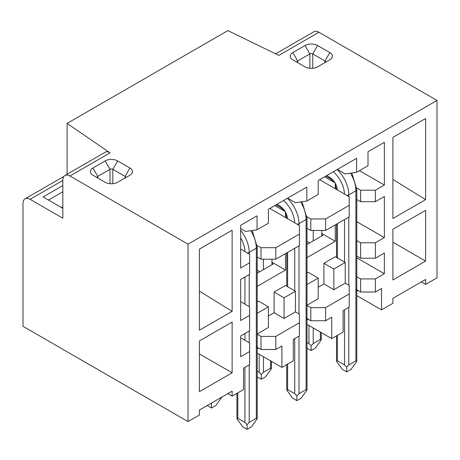 <?xml version="1.0" encoding="UTF-8"?>
<svg xmlns="http://www.w3.org/2000/svg" width="460" height="460" viewBox="0 0 460 460"><rect width="100%" height="100%" fill="white"/><g stroke="black" fill="none" stroke-linecap="round" stroke-linejoin="round"><path stroke-width="0.69" d="M188.031 421.584L23 326.307L23 203.429A10.062 5.807 60 0 1 25.081 198.823A10.062 5.807 60 0 1 30.113 199.318L62.836 218.212L62.836 180.102A10.062 5.807 60 0 1 64.918 175.496A10.062 5.807 60 0 1 69.949 175.99L188.031 244.168L188.031 421.584L199.41 415.018L199.41 410.044L232.133 391.155L232.133 396.123L243.518 389.551L243.518 368.155L249.63 364.625L249.63 351.503M227.832 393.639L232.133 396.123M355.908 289.305L360.6 292.014L360.6 278.915L375.4 278.915L375.4 292.014L381.518 288.483L381.518 309.879L392.897 303.307L392.897 298.339L425.621 279.45L425.621 284.418L421.314 281.934M257.203 313.312L268.41 306.837L268.41 327.497L257.203 333.971M275.81 336.409L261.015 336.409M275.81 349.508L281.928 345.978L281.928 367.379L293.308 360.807L293.308 339.405L299.425 335.875L299.425 322.736L275.81 336.369L275.81 349.508L261.015 349.508L261.015 336.386L257.203 334.167M257.203 348.755L258.451 348.03M256.318 346.8L261.015 349.508M295.441 311.891L295.441 291.232L284.061 297.804L284.061 318.464L295.441 311.891L299.425 314.191L299.425 322.736M306.998 284.562L318.205 278.093L318.205 298.747L306.998 305.221M325.605 320.764L325.605 307.642L310.81 307.659L310.81 320.764L325.605 320.764L331.723 317.228L331.723 338.629L343.103 332.057L343.103 310.661L349.221 307.125L349.221 285.441L345.236 283.142L333.856 289.714L333.856 269.054L345.236 262.487L345.236 283.142M308.246 319.286L306.998 320.005M306.113 318.05L310.81 320.764M325.605 307.619L349.221 293.986M358.041 290.536L356.793 291.255M356.793 276.713L360.6 278.915M337.41 169.424L345.236 173.938L356.621 172.299L368 165.727L368 151.76L384.359 142.318L384.359 185.029L375.4 190.204L375.4 201.704L360.6 201.704L360.6 190.204L375.4 190.204M287.621 198.168L295.441 202.687L306.826 201.043L318.205 194.476L318.205 180.51L356.621 158.332L356.621 172.299M240.672 228.562L245.651 231.437L257.031 229.793L257.031 215.832L240.672 225.273L240.672 267.99L249.63 262.815L249.63 254.271L240.672 249.096M257.151 245.467L261.015 247.698L275.81 247.698L275.81 259.198L261.015 259.198L261.015 247.698M275.81 259.198L299.425 245.565L299.425 234.065L275.81 247.698M299.425 234.065L299.425 225.521L285.482 217.471L285.482 211.721L274.815 205.562M269.836 208.437L285.482 217.471M306.947 216.723L310.81 218.954L325.605 218.954L349.221 205.315L349.221 196.776L335.277 188.726L335.277 182.977L324.61 176.812M319.631 179.688L335.277 188.726M356.793 199.502L360.6 201.704M356.741 187.973L360.6 190.204M345.236 262.487L335.277 256.737L323.897 263.31L333.856 269.054M318.205 287.247L323.897 283.964L333.856 289.714M323.897 283.964L323.897 263.31M310.81 307.619L306.998 305.417M306.998 273.062L308.246 272.343L318.205 278.093M295.441 291.232L285.482 285.482L274.102 292.054L284.061 297.804M268.41 315.997L274.102 312.714L284.061 318.464M274.102 312.714L274.102 292.054M257.203 301.812L258.451 301.093L268.41 306.837M281.928 367.379L257.203 353.102M331.723 338.629L306.998 324.352M129.915 167.986A8.855 5.112 180 0 1 129.915 175.214L117.679 182.275A8.855 5.112 180 0 1 105.162 182.275L92.926 175.214A8.855 5.112 180 0 1 92.926 167.986L105.162 160.919A8.855 5.112 180 0 1 117.679 160.919L129.915 167.986L125.08 176.364A2.012 1.161 180 0 1 125.666 177.186A2.012 1.161 180 0 1 125.091 177.997L125.08 176.364L112.844 169.297A2.012 1.161 180 0 0 109.998 169.297L97.761 176.364L92.926 167.986M317.567 66.872A8.855 5.112 180 0 1 305.049 66.872L292.813 59.811A8.855 5.112 180 0 1 292.813 52.578L305.049 45.517A8.855 5.112 180 0 1 317.567 45.517L329.803 52.578A8.855 5.112 180 0 1 329.803 59.811L317.567 66.872M67.102 174.231L67.102 123.424L110.026 152.852C108.244 151.668 106.709 151.42 105.426 152.105L64.918 175.496M188.031 244.168L437 100.424L318.918 32.252A10.062 5.807 -120 0 0 313.887 31.751L275.638 53.837M318.918 32.252L278.84 55.39L227.867 30.607L67.102 123.424M381.518 309.879L356.793 295.608M375.4 292.014L360.6 292.014M375.4 278.915L384.359 273.74L384.359 253.04L375.4 258.215L360.6 258.215L360.6 242.771L375.4 242.771L384.359 237.596L384.359 196.529L375.4 201.704M356.793 257.824L384.359 273.74M356.793 240.574L360.6 242.771M356.793 221.68L384.359 237.596M359.461 170.654L384.359 185.029M257.031 229.793L268.41 223.221L268.41 209.26L306.826 187.082L306.826 201.043M240.672 301.662L249.63 306.837L249.63 315.382L240.672 320.557L240.672 279.484L249.63 274.315L249.63 262.815M257.203 256.996L261.015 259.198M325.605 218.954L325.605 230.448L349.221 216.815L349.221 205.315M306.998 228.252L310.81 230.448L310.81 218.954M325.605 230.448L310.81 230.448M306.998 257.623L335.277 241.293L335.277 224.865M257.203 286.367L285.482 270.043L285.482 253.615M356.793 256.013L360.6 258.215M375.4 242.771L375.4 258.215M321.764 234.64L322.903 235.296L306.998 244.478M271.969 263.39L273.108 264.046L257.203 273.228M249.63 315.382L249.63 330.826L240.672 336.001L240.672 356.695L249.63 351.52M232.133 311.334L232.133 230.224L199.41 249.119L199.41 330.228L232.133 311.334L199.41 291.123M232.133 372.796L232.133 322.034L199.41 340.929L199.41 391.69L232.133 372.796L199.41 353.907M425.621 199.629L392.897 218.517L392.897 137.408L425.621 118.519L425.621 199.629L392.897 179.417M392.897 279.979L425.621 261.09L425.621 210.329L392.897 229.218L392.897 279.979M425.621 284.418L437 277.846L437 100.424M240.672 337.807L249.63 342.982M249.63 342.941L249.63 351.48M271.969 262.24L285.482 270.043M321.764 233.49L335.277 241.293M324.961 62.6L324.961 60.961A2.012 1.161 180 0 1 325.553 61.778A2.012 1.161 180 0 1 324.978 62.594M329.803 52.578L324.961 60.961L312.731 53.895L317.567 45.517M309.885 68.304L309.885 53.895A2.012 1.161 180 0 1 312.731 53.895L312.731 68.304M305.049 45.517L309.885 53.895L297.649 60.961L292.813 52.578M297.637 62.594A2.012 1.161 180 0 1 297.056 61.778A2.012 1.161 180 0 1 297.649 60.961L297.649 62.6M392.897 242.196L425.621 261.09M62.836 208.357L43.062 196.937L62.836 185.524M97.75 177.997A2.012 1.161 180 0 1 97.175 177.186A2.012 1.161 180 0 1 97.761 176.364L97.761 178.003M271.969 259.198L271.969 264.701M263.43 269.629L263.43 259.198M257.203 270.141L259.877 271.688M313.225 240.885L313.225 230.448M321.764 230.448L321.764 235.957M306.998 241.391L309.672 242.937M299 336.122L299 393.662L296.867 395.905L294.733 393.662L287.621 389.557L286.735 390.057L292.6 398.176L296.867 400.643L301.133 398.176L306.998 390.057L306.113 389.557L306.113 219.529L299 223.635L299 225.273M299 393.662L306.113 389.557M296.867 395.905L296.867 400.643M306.998 348.174L311.092 350.537L315.359 348.076L321.224 339.952L320.338 339.451L320.338 332.057M313.225 327.951L313.225 343.557L311.092 345.799L308.959 343.557L306.998 342.424M313.225 343.557L320.338 339.451M311.092 345.799L311.092 350.537M348.795 307.372L348.795 364.912L346.662 367.155L344.528 364.912L337.41 360.807L336.53 361.307L342.389 369.432L346.662 371.893L350.928 369.432L356.793 361.307L355.908 360.807L355.908 190.779L348.795 194.885L348.795 196.529M348.795 364.912L355.908 360.807M346.662 367.155L346.662 371.893M257.203 376.924L261.297 379.287L265.57 376.82L271.429 368.696L270.549 368.195L270.549 360.807M263.43 356.695L263.43 372.307L261.297 374.549L259.164 372.307L257.203 371.174M263.43 372.307L270.549 368.195M261.297 374.549L261.297 379.287M207.213 405.542L211.508 408.037L215.774 405.57L221.634 397.446M211.387 403.132L211.508 408.037M211.807 402.891L211.508 403.293M249.205 364.872L249.205 422.406L247.072 424.649L244.939 422.406L237.826 418.301L236.94 418.801L242.805 426.926L247.072 429.393L251.338 426.926L257.203 418.801L256.318 418.301L256.318 248.273L249.205 252.379L249.205 254.023M249.205 422.406L256.318 418.301M247.072 424.649L247.072 429.393M62.836 191.762L48.467 200.06M62.836 206.712L61.41 207.535M110.026 152.852L69.949 175.99M30.113 199.318L62.836 180.429M112.844 183.707L112.844 169.297L117.679 160.919M109.998 183.707L109.998 169.297L105.162 160.919M284.108 210.927L280.416 207.356A3.019 1.742 -60 0 1 279.795 205.976L276.949 204.332M279.795 205.976A11.063 6.388 60 0 1 287.586 218.684M287.621 389.557L287.621 364.09M287.621 286.718L287.621 252.379M294.733 393.662L294.733 338.589M294.733 290.823L294.733 248.273M283.573 200.502A21.125 12.196 60 0 1 294.716 222.801M299 245.812L299 313.944M287.419 198.283A24.144 13.938 60 0 1 299 223.635A3.019 1.742 180 0 1 297.034 224.141M300.662 201.934A24.144 13.938 60 0 1 306.113 219.529A3.019 1.742 180 0 0 306.998 218.293L302.03 201.739M308.959 343.557L308.959 325.484M333.902 182.177L330.211 178.606A3.019 1.742 -60 0 1 329.59 177.227L326.744 175.582M329.59 177.227A11.063 6.388 60 0 1 337.381 189.94M337.41 360.807L337.41 335.34M337.41 257.968L337.41 223.635M344.528 364.912L344.528 309.839M344.528 262.073L344.528 219.529M333.368 171.758A21.125 12.196 60 0 1 344.511 194.057M348.795 217.062L348.795 285.194M337.214 169.533A24.144 13.938 60 0 1 348.795 194.885A3.019 1.742 180 0 1 346.828 195.391M350.457 173.184A24.144 13.938 60 0 1 355.908 190.779A3.019 1.742 180 0 0 356.793 189.549L351.82 172.989M259.164 372.307L259.164 354.234M237.826 418.301L237.826 392.84M244.939 422.406L244.939 367.333M244.939 340.268L244.939 333.534M244.939 304.129L244.939 277.023M240.672 237.843A21.125 12.196 60 0 1 244.921 251.551M249.205 274.557L249.205 306.596M249.205 331.068L249.205 342.734M240.672 230.38A24.144 13.938 60 0 1 249.205 252.379A3.019 1.742 180 0 1 247.238 252.891M250.867 230.684A24.144 13.938 60 0 1 256.318 248.273A3.019 1.742 180 0 0 257.203 247.043L252.235 230.483M25.081 198.823L63.871 176.427M280.416 207.356L276.063 204.844M306.998 390.057L306.998 218.293M286.735 390.057L286.735 364.602M286.735 286.206L286.735 252.891M286.735 218.195L285.482 213.314M321.224 339.952L321.224 332.568M330.211 178.606L325.858 176.094M356.793 361.307L356.793 189.549M336.53 361.307L336.53 335.852M336.53 257.456L336.53 224.146M336.53 189.445L335.277 184.564M271.429 368.696L271.429 361.313M257.203 418.801L257.203 247.043M236.94 418.801L236.94 393.352"/></g></svg>
